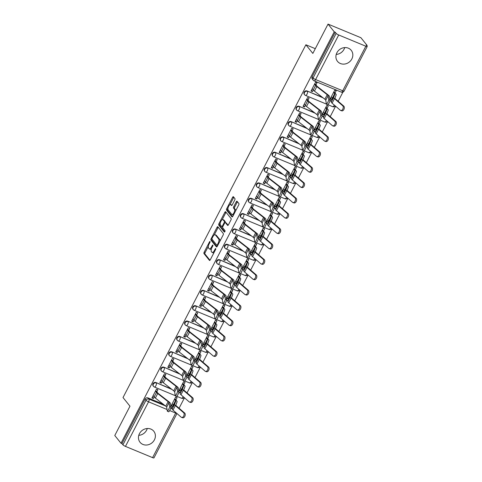 <?xml version="1.0" encoding="UTF-8"?>
<svg xmlns="http://www.w3.org/2000/svg" width="482" height="482" viewBox="0 0 482 482"><rect width="100%" height="100%" fill="white"/><g stroke="black" fill="none" stroke-linecap="round" stroke-linejoin="round"><path stroke-width="0.72" d="M210.032 241.542A0.777 0.307 -67.5 0 0 209.977 241.5A0.777 0.307 -67.5 0 0 209.465 241.952L204.145 252.213A1.109 0.44 -67.5 0 0 203.952 253.556L209.465 260.407A1.109 0.44 -67.5 0 0 209.537 260.467A1.109 0.44 -67.5 0 0 210.273 259.822L215.587 249.562A0.777 0.307 -67.5 0 0 215.725 248.622A0.777 0.307 -67.5 0 0 215.671 248.579A0.777 0.307 -67.5 0 0 215.159 249.031L214.472 250.357A3.549 1.404 -67.5 0 1 212.134 252.417A3.549 1.404 -67.5 0 1 211.893 252.231L211.429 251.658A3.549 1.404 -67.5 0 1 212.05 247.35L212.743 246.025A0.777 0.307 -67.5 0 0 212.875 245.079A0.777 0.307 -67.5 0 0 212.821 245.037A0.777 0.307 -67.5 0 0 212.315 245.489L211.622 246.814A3.549 1.404 -67.5 0 1 209.284 248.875A3.549 1.404 -67.5 0 1 209.043 248.688L208.585 248.116A3.549 1.404 -67.5 0 1 209.206 243.808L209.893 242.482A0.777 0.307 -67.5 0 0 210.032 241.542M336.894 52.755A8.809 7.911 141.2 0 0 337.508 61.377A8.809 7.911 141.2 0 0 351.848 58.949A8.809 7.911 141.2 0 0 351.233 50.327A8.809 7.911 141.2 0 0 336.894 52.755M344.708 47.598A8.809 7.911 -38.8 0 1 344.046 49.26A8.809 7.911 -38.8 0 1 336.231 54.418M139.449 433.667A8.809 7.911 141.2 0 0 140.057 442.289A8.809 7.911 141.2 0 0 154.397 439.867A8.809 7.911 141.2 0 0 153.788 431.245A8.809 7.911 141.2 0 0 139.449 433.667M147.263 428.51A8.809 7.911 -38.8 0 1 146.6 430.173A8.809 7.911 -38.8 0 1 138.786 435.33M234.758 199.994A1.109 0.44 -67.5 0 0 234.957 198.65L233.409 196.728A1.109 0.44 -67.5 0 0 233.33 196.668A1.109 0.44 -67.5 0 0 232.601 197.313L226.697 208.706A1.109 0.44 -67.5 0 0 226.498 210.056L232.011 216.906A1.109 0.44 -67.5 0 0 232.089 216.96A1.109 0.44 -67.5 0 0 232.818 216.322L238.729 204.922A1.109 0.44 -67.5 0 0 238.921 203.579L237.054 201.259A1.109 0.44 -67.5 0 0 236.975 201.199A1.109 0.44 -67.5 0 0 236.246 201.844L233.716 206.718A1.109 0.44 -67.5 0 0 233.523 208.067L234.451 209.218A2.964 1.175 -67.5 0 1 234.071 212.538A2.964 1.175 -67.5 0 1 231.975 214.538A2.964 1.175 -67.5 0 1 231.77 214.382L228.143 209.875A2.964 1.175 -67.5 0 1 228.522 206.549A2.964 1.175 -67.5 0 1 230.619 204.549A2.964 1.175 -67.5 0 1 230.824 204.705L231.426 205.459A1.109 0.44 -67.5 0 0 231.505 205.519A1.109 0.44 -67.5 0 0 232.234 204.874L234.758 199.994M120.994 443.223L114.782 435.511L129.977 406.193L123.018 397.548L305.883 44.772L312.842 53.418L328.037 24.1L334.249 31.818L120.994 443.223L121.952 443.621L122.916 444.826L146.016 400.259A2.259 2.03 -38.8 0 1 148.956 399.09L165.465 405.928M217.84 226.757A1.109 0.44 -67.5 0 0 217.768 226.703A1.109 0.44 -67.5 0 0 217.033 227.347L211.128 238.741A1.109 0.44 -67.5 0 0 210.935 240.084L216.448 246.935A1.109 0.44 -67.5 0 0 216.52 246.995A1.109 0.44 -67.5 0 0 217.255 246.35L223.16 234.957A1.109 0.44 -67.5 0 0 223.353 233.607L217.84 226.757M218.912 223.726L224.817 212.327A1.109 0.44 -67.5 0 1 225.546 211.688A1.109 0.44 -67.5 0 1 225.624 211.743L231.137 218.593A1.109 0.44 -67.5 0 1 230.944 219.943L228.414 224.817A1.109 0.44 -67.5 0 1 227.685 225.462A1.109 0.44 -67.5 0 1 227.606 225.401L225.371 222.624A1.109 0.44 -67.5 0 0 225.299 222.564A1.109 0.44 -67.5 0 0 224.564 223.208L222.889 226.444A1.109 0.44 -67.5 0 0 222.696 227.787L225.022 230.685A0.777 0.307 -67.5 0 1 224.925 231.553A0.777 0.307 -67.5 0 1 224.377 232.077A0.777 0.307 -67.5 0 1 224.323 232.035L218.72 225.07A1.109 0.44 -67.5 0 1 218.912 223.726L219.87 224.118L220.172 223.534M328.037 24.1L360.91 37.723L367.121 45.441L366.868 45.923M179.075 408.218L184.473 397.795M187.028 392.872L192.432 382.449M194.981 377.527L200.385 367.103M202.94 362.181L208.338 351.758M210.893 346.829L216.298 336.412M218.846 331.483L224.251 321.066M226.805 316.138L232.203 305.715M234.758 300.792L240.163 290.369M242.711 285.446L248.116 275.023M250.67 270.101L256.069 259.678M258.623 254.749L264.022 244.332M266.576 239.403L271.981 228.986M274.535 224.058L279.934 213.634M282.488 208.712L287.887 198.289M290.441 193.366L295.846 182.943M298.4 178.021L303.799 167.597M306.353 162.669L311.752 152.252M314.306 147.323L319.711 136.9M322.265 131.978L327.664 121.554M330.218 116.632L335.617 106.209M338.171 101.286L342.919 92.122M334.249 31.818L335.207 32.216L336.171 33.415A2.259 0.44 27.4 0 0 338.713 34.987L365.838 46.224A2.259 0.44 27.4 0 0 367.218 46.489A2.259 0.44 27.4 0 0 367.127 46.242L366.163 45.043L367.121 45.441M121.952 443.621L145.052 399.06A2.259 2.03 -38.8 0 1 147.986 397.885L163.265 404.217M170.971 407.411L172.526 408.055M176.966 413.526L153.963 457.9A2.259 0.44 -152.6 0 1 152.583 457.635L125.459 446.392A2.259 0.44 -152.6 0 1 122.916 444.826M175.906 399.952L177.105 397.644L175.665 397.048L171.074 405.898L172.514 406.495L171.453 405.175M156.837 391.812L157.933 389.697L156.499 389.101L151.908 397.957L153.348 398.554L152.282 397.234M164.796 376.466L165.892 374.351L164.452 373.755L159.861 382.612L161.301 383.208L160.241 381.889M183.859 384.606L185.058 382.298L183.618 381.702L179.033 390.553L180.467 391.149L179.406 389.83M172.749 361.12L173.845 359.006L172.405 358.409L167.82 367.266L169.254 367.856L168.194 366.537M191.818 369.26L193.011 366.953L191.577 366.356L186.986 375.207L188.426 375.803L187.359 374.484M180.702 345.775L181.798 343.66L180.364 343.064L175.773 351.914L177.213 352.511L176.147 351.191M199.771 353.915L200.97 351.601L199.53 351.004L194.939 359.861L196.379 360.458L195.318 359.138M188.661 330.429L189.757 328.314L188.317 327.718L183.726 336.569L185.166 337.165L184.106 335.846M207.724 338.569L208.923 336.255L207.483 335.659L202.898 344.516L204.332 345.112L203.271 343.793M196.614 315.077L197.71 312.963L196.27 312.372L191.685 321.223L193.119 321.819L192.059 320.5M215.683 323.223L216.876 320.91L215.442 320.313L210.851 329.17L212.291 329.766L211.224 328.441M204.567 299.732L205.663 297.617L204.229 297.02L199.638 305.877L201.078 306.474L200.012 305.154M223.636 307.871L224.835 305.564L223.395 304.967L218.804 313.818L220.244 314.415L219.183 313.095M212.526 284.386L213.622 282.271L212.182 281.675L207.591 290.532L209.031 291.128L207.971 289.809M231.589 292.526L232.788 290.218L231.348 289.622L226.763 298.472L228.197 299.069L227.136 297.749M220.479 269.04L221.575 266.926L220.135 266.329L215.55 275.186L216.984 275.776L215.924 274.457M239.548 277.18L240.741 274.867L239.307 274.276L234.716 283.127L236.156 283.723L235.089 282.404M228.432 253.695L229.528 251.58L228.094 250.983L223.503 259.834L224.943 260.431L223.877 259.111M247.501 261.834L248.7 259.521L247.26 258.924L242.669 267.781L244.109 268.378L243.048 267.058M236.391 238.343L237.487 236.234L236.047 235.638L231.456 244.488L232.896 245.085L231.836 243.765M255.454 246.489L256.653 244.175L255.213 243.579L250.628 252.435L252.062 253.032L251.002 251.712M244.344 222.997L245.44 220.883L244 220.292L239.415 229.143L240.849 229.739L239.789 228.42M263.413 231.137L264.606 228.83L263.172 228.233L258.581 237.09L260.021 237.68L258.954 236.361M252.297 207.652L253.393 205.537L251.959 204.94L247.368 213.797L248.808 214.394L247.742 213.074M271.366 215.791L272.565 213.484L271.125 212.887L266.534 221.738L267.974 222.335L266.914 221.015M260.256 192.306L261.352 190.191L259.912 189.595L255.321 198.451L256.761 199.048L255.701 197.728M279.319 200.446L280.518 198.138L279.078 197.542L274.493 206.392L275.927 206.989L274.867 205.669M268.209 176.96L269.305 174.846L267.865 174.249L263.28 183.106L264.714 183.696L263.654 182.377M287.278 185.1L288.471 182.786L287.037 182.196L282.446 191.047L283.886 191.643L282.82 190.324M276.162 161.615L277.258 159.5L275.825 158.903L271.233 167.754L272.673 168.351L271.607 167.031M295.231 169.754L296.43 167.441L294.99 166.844L290.399 175.701L291.839 176.298L290.779 174.978M284.121 146.263L285.217 144.154L283.778 143.558L279.186 152.408L280.626 153.005L279.566 151.685M303.184 154.409L304.383 152.095L302.943 151.499L298.358 160.355L299.792 160.952L298.732 159.632M292.074 130.917L293.17 128.802L291.731 128.206L287.145 137.063L288.579 137.659L287.519 136.34M311.143 139.057L312.336 136.749L310.902 136.153L306.311 145.01L307.751 145.6L306.685 144.281M300.027 115.572L301.123 113.457L299.69 112.86L295.098 121.717L296.538 122.314L295.472 120.994M319.096 123.711L320.295 121.404L318.855 120.807L314.264 129.658L315.704 130.254L314.644 128.935M307.986 100.226L309.083 98.111L307.643 97.515L303.051 106.371L304.491 106.968L303.431 105.642M327.049 108.366L328.248 106.058L326.808 105.462L322.223 114.312L323.657 114.909L322.597 113.589M315.939 84.88L317.036 82.765L315.596 82.169L311.011 91.02L312.444 91.616L311.384 90.297M335.008 93.02L336.201 90.706L334.767 90.11L330.176 98.967L331.616 99.563L330.55 98.244M305.389 95.309A2.259 2.03 -38.8 0 1 304.648 94.761L304.305 94.333A2.259 2.03 141.2 0 1 307.088 90.953L322.362 97.28M330.068 100.479L331.622 101.124M297.436 110.661A2.259 2.03 -38.8 0 1 296.695 110.107L296.352 109.679A2.259 2.03 141.2 0 1 299.129 106.299L314.409 112.631M322.115 115.825L323.669 116.469M289.483 126.007A2.259 2.03 -38.8 0 1 288.742 125.453L288.399 125.031A2.259 2.03 141.2 0 1 291.176 121.645L306.45 127.977M314.162 131.17L315.716 131.815M281.524 141.353A2.259 2.03 -38.8 0 1 280.783 140.804L280.44 140.376A2.259 2.03 141.2 0 1 283.223 136.99L298.497 143.323M306.203 146.516L307.757 147.161M273.571 156.698A2.259 2.03 -38.8 0 1 272.83 156.15L272.487 155.722A2.259 2.03 141.2 0 1 275.264 152.336L290.544 158.668M298.25 161.862L299.804 162.506M265.618 172.044A2.259 2.03 -38.8 0 1 264.877 171.496L264.534 171.068A2.259 2.03 141.2 0 1 267.311 167.682L282.585 174.014M290.297 177.207L291.851 177.852M257.659 187.396A2.259 2.03 -38.8 0 1 256.918 186.841L256.575 186.413A2.259 2.03 141.2 0 1 259.358 183.033L274.632 189.36M282.338 192.559L283.892 193.204M249.706 202.741A2.259 2.03 -38.8 0 1 248.965 202.187L248.622 201.759A2.259 2.03 141.2 0 1 251.399 198.379L266.679 204.711M274.385 207.905L275.939 208.549M241.753 218.087A2.259 2.03 -38.8 0 1 241.012 217.533L240.669 217.111A2.259 2.03 141.2 0 1 243.446 213.725L258.72 220.057M266.432 223.25L267.986 223.895M233.794 233.433A2.259 2.03 -38.8 0 1 233.053 232.884L232.71 232.457A2.259 2.03 141.2 0 1 235.493 229.071L250.767 235.403M258.473 238.596L260.027 239.241M225.841 248.778A2.259 2.03 -38.8 0 1 225.1 248.23L224.757 247.802A2.259 2.03 141.2 0 1 227.534 244.416L242.814 250.748M250.52 253.942L252.074 254.586M217.888 264.124A2.259 2.03 -38.8 0 1 217.147 263.576L216.804 263.148A2.259 2.03 141.2 0 1 219.581 259.762L234.855 266.094M242.567 269.287L244.121 269.932M209.929 279.476A2.259 2.03 -38.8 0 1 209.188 278.921L208.845 278.494A2.259 2.03 141.2 0 1 211.628 275.114L226.902 281.44M234.607 284.639L236.162 285.284M201.976 294.821A2.259 2.03 -38.8 0 1 201.235 294.267L200.892 293.839A2.259 2.03 141.2 0 1 203.669 290.459L218.948 296.792M226.654 299.985L228.209 300.629M194.023 310.167A2.259 2.03 -38.8 0 1 193.282 309.613L192.939 309.191A2.259 2.03 141.2 0 1 195.716 305.805L210.995 312.137M218.701 315.33L220.256 315.975M186.064 325.513A2.259 2.03 -38.8 0 1 185.323 324.964L184.98 324.537A2.259 2.03 141.2 0 1 187.763 321.151L203.036 327.483M210.742 330.676L212.297 331.321M178.111 340.858A2.259 2.03 -38.8 0 1 177.37 340.31L177.027 339.882A2.259 2.03 141.2 0 1 179.81 336.496L195.083 342.829M202.789 346.022L204.344 346.666M170.158 356.204A2.259 2.03 -38.8 0 1 169.417 355.656L169.074 355.228A2.259 2.03 141.2 0 1 171.851 351.848L187.13 358.174M194.836 361.367L196.391 362.012M162.199 371.556A2.259 2.03 -38.8 0 1 161.458 371.001L161.115 370.574A2.259 2.03 141.2 0 1 163.898 367.194L179.171 373.526M186.877 376.719L188.432 377.364M154.246 386.901A2.259 2.03 -38.8 0 1 153.505 386.347L153.162 385.925A2.259 2.03 141.2 0 1 155.945 382.539L171.218 388.872M178.924 392.065L180.479 392.709M305.883 44.772L315.3 48.676M331.616 99.563L332.333 98.171M172.514 406.495L173.237 405.109M180.467 391.149L181.19 389.763M188.426 375.803L189.143 374.412M196.379 360.458L197.102 359.066M204.332 345.112L205.055 343.72M212.291 329.766L213.008 328.375M220.244 314.415L220.967 313.029M228.197 299.069L228.92 297.677M236.156 283.723L236.873 282.332M244.109 268.378L244.832 266.986M252.062 253.032L252.785 251.64M260.021 237.68L260.738 236.294M267.974 222.335L268.697 220.949M275.927 206.989L276.65 205.597M283.886 191.643L284.603 190.251M291.839 176.298L292.562 174.906M299.792 160.952L300.515 159.56M307.751 145.6L308.468 144.214M315.704 130.254L316.427 128.869M323.657 114.909L324.38 113.517M153.348 398.554L154.168 396.963M335.207 32.216L312.107 76.777A2.259 2.03 141.2 0 0 312.264 78.988L313.228 80.193A2.259 2.03 -38.8 0 1 313.071 77.982L336.171 33.415M161.301 383.208L162.127 381.617M169.254 367.856L170.08 366.272M177.213 352.511L178.033 350.926M185.166 337.165L185.992 335.58M193.119 321.819L193.945 320.235M201.078 306.474L201.898 304.883M209.031 291.128L209.851 289.537M216.984 275.776L217.81 274.192M224.943 260.431L225.763 258.846M232.896 245.085L233.716 243.5M240.849 229.739L241.675 228.155M248.808 214.394L249.628 212.803M256.761 199.048L257.581 197.457M264.714 183.696L265.54 182.112M272.673 168.351L273.493 166.766M280.626 153.005L281.446 151.42M288.579 137.659L289.405 136.069M296.538 122.314L297.358 120.723M304.491 106.968L305.311 105.377M312.444 91.616L313.27 90.032M209.284 248.875L210.242 249.272A3.549 1.404 -67.5 0 0 211.459 248.79M212.134 252.417L213.092 252.815A3.549 1.404 -67.5 0 0 214.032 252.568M208.363 246.32L205.103 252.604A1.109 0.44 -67.5 0 0 204.91 253.954L209.977 260.256M212.038 239.235A1.109 0.44 -67.5 0 0 211.893 240.482L216.96 246.784M218.286 227.311A1.109 0.44 -67.5 0 0 217.991 227.739L214.231 234.999M212.11 238.21A0.777 0.307 -67.5 0 0 211.972 239.15L216.81 245.163A0.777 0.307 -67.5 0 0 216.864 245.205A0.777 0.307 -67.5 0 0 217.376 244.754L218.099 243.356A3.549 1.404 -67.5 0 0 218.726 239.048L215.418 234.939A3.549 1.404 -67.5 0 0 215.171 234.752A3.549 1.404 -67.5 0 0 212.833 236.813L212.11 238.21M219.9 241.247A3.549 1.404 -67.5 0 0 219.684 239.446L218.726 239.048M215.171 234.752L216.129 235.15A3.549 1.404 -67.5 0 1 216.376 235.337L219.684 239.446M222.142 219.738L225.775 212.725L224.817 212.327M226.07 212.297A1.109 0.44 -67.5 0 0 225.775 212.725M228.125 225.251L226.329 223.021A1.109 0.44 -67.5 0 0 226.257 222.961A1.109 0.44 -67.5 0 0 226.16 222.949M224.781 231.806L219.678 225.468L218.72 225.07M223.052 219.744A2.964 1.175 -67.5 0 0 222.847 219.587A2.964 1.175 -67.5 0 0 220.756 221.587A2.964 1.175 -67.5 0 0 220.376 224.907L221.654 226.498A1.109 0.44 -67.5 0 0 221.732 226.552A1.109 0.44 -67.5 0 0 222.461 225.913L224.136 222.678A1.109 0.44 -67.5 0 0 224.329 221.328L223.052 219.744L224.01 220.135A2.964 1.175 -67.5 0 0 223.811 219.979L222.847 219.587M222.612 226.895A1.109 0.44 -67.5 0 0 222.69 226.95L221.732 226.552M226.257 222.961L225.299 222.564A1.109 0.44 -67.5 0 0 225.293 221.726L224.329 221.328M224.01 220.135L225.293 221.726M219.87 224.118A1.109 0.44 -67.5 0 0 219.678 225.468M230.619 204.549L231.577 204.946A2.964 1.175 -67.5 0 1 231.782 205.103L231.938 205.308M231.975 214.538L232.933 214.936A2.964 1.175 -67.5 0 0 233.601 214.809M235.62 210.923A2.964 1.175 -67.5 0 0 235.409 209.616L234.451 209.218M237.493 201.807A1.109 0.44 -67.5 0 0 237.204 202.241L234.674 207.115A1.109 0.44 -67.5 0 0 234.481 208.465L235.409 209.616M227.938 208.561L227.655 209.104A1.109 0.44 -67.5 0 0 227.462 210.453L232.529 216.749M233.848 197.277A1.109 0.44 -67.5 0 0 233.559 197.71L229.95 204.675M184.678 413.05A2.597 1.615 108.4 0 1 184.925 416.123A2.597 1.615 108.4 0 1 182.684 417.78L181.594 417.418A2.597 1.615 -71.6 0 0 183.829 415.761A2.597 1.615 -71.6 0 0 183.588 412.688L184.678 413.05L176.448 405.958A4.181 0.813 27.4 0 1 175.84 405.085L177.093 401.813A7.116 1.38 -152.6 0 0 176.804 401.066L174.846 398.632M172.17 403.789L173.213 405.079A5.645 1.097 -152.6 0 1 173.442 405.669L172.188 408.935A5.645 1.097 27.4 0 0 173.008 410.122L181.244 417.213A2.597 1.615 -71.6 0 0 181.594 417.418M174.52 399.259L175.556 400.554A5.645 1.097 -152.6 0 1 175.785 401.144L174.532 404.41A5.645 1.097 27.4 0 0 175.358 405.591L183.588 412.688M153.107 395.644L154.144 396.933A7.116 1.38 27.4 0 0 155.361 398.066L165.766 406.169A4.181 0.813 -152.6 0 1 166.664 407.157L167.32 411.116A2.597 0.368 -64.2 0 0 167.362 411.188A2.597 0.368 -64.2 0 0 168.712 409.242A2.597 0.368 -64.2 0 0 169.664 406.591L170.977 407.224A2.597 0.368 115.8 0 1 170.019 409.875A2.597 0.368 115.8 0 1 168.67 411.821L167.362 411.188M155.776 390.492L157.735 392.926A5.645 1.097 27.4 0 0 158.698 393.824L169.11 401.928A5.645 1.097 -152.6 0 1 170.315 403.265L170.977 407.224M155.451 391.119L156.487 392.408A7.116 1.38 27.4 0 0 157.704 393.535L168.116 401.645A4.181 0.813 -152.6 0 1 169.007 402.633L169.664 406.591M192.631 397.704A2.597 1.615 108.4 0 1 192.878 400.777A2.597 1.615 108.4 0 1 190.643 402.434L189.553 402.066A2.597 1.615 -71.6 0 0 191.788 400.415A2.597 1.615 -71.6 0 0 191.541 397.343L192.631 397.704L184.401 390.613A4.181 0.813 27.4 0 1 183.793 389.733L185.052 386.468A7.116 1.38 -152.6 0 0 184.757 385.721L182.798 383.286M180.129 388.438L181.166 389.733A5.645 1.097 -152.6 0 1 181.395 390.324L180.141 393.589A5.645 1.097 27.4 0 0 180.967 394.77L189.197 401.868A2.597 1.615 -71.6 0 0 189.553 402.066M182.473 383.913L183.509 385.202A5.645 1.097 -152.6 0 1 183.744 385.799L182.485 389.064A5.645 1.097 27.4 0 0 183.311 390.245L191.541 397.343M200.59 382.359A2.597 1.615 108.4 0 1 200.831 385.431A2.597 1.615 108.4 0 1 198.596 387.082L197.506 386.721A2.597 1.615 -71.6 0 0 199.741 385.07A2.597 1.615 -71.6 0 0 199.494 381.991L200.59 382.359L192.354 375.261A4.181 0.813 27.4 0 1 191.746 374.387L193.005 371.122A7.116 1.38 -152.6 0 0 192.71 370.375L190.752 367.941M188.082 373.092L189.119 374.381A5.645 1.097 -152.6 0 1 189.354 374.972L188.094 378.243A5.645 1.097 27.4 0 0 188.92 379.424L197.15 386.522A2.597 1.615 -71.6 0 0 197.506 386.721M190.426 368.567L191.468 369.857A5.645 1.097 -152.6 0 1 191.697 370.447L190.444 373.719A5.645 1.097 27.4 0 0 191.264 374.9L199.494 381.991M161.06 380.298L162.097 381.587A7.116 1.38 27.4 0 0 163.314 382.714L173.725 390.824A4.181 0.813 -152.6 0 1 174.617 391.812L175.273 395.77A2.597 0.368 -64.2 0 0 175.321 395.843A2.597 0.368 -64.2 0 0 176.665 393.896A2.597 0.368 -64.2 0 0 177.623 391.239L178.93 391.872A2.597 0.368 115.8 0 1 177.972 394.529A2.597 0.368 115.8 0 1 176.629 396.475L175.321 395.843M163.735 375.147L165.694 377.581A5.645 1.097 27.4 0 0 166.658 378.472L177.063 386.582A5.645 1.097 -152.6 0 1 178.274 387.92L178.93 391.872M163.41 375.773L164.446 377.063A7.116 1.38 27.4 0 0 165.657 378.189L176.069 386.293A4.181 0.813 -152.6 0 1 176.96 387.287L177.623 391.239M169.019 364.952L170.056 366.242A7.116 1.38 27.4 0 0 171.267 367.368L181.678 375.472A4.181 0.813 -152.6 0 1 182.57 376.466L183.232 380.418A2.597 0.368 -64.2 0 0 183.274 380.497A2.597 0.368 -64.2 0 0 184.624 378.545A2.597 0.368 -64.2 0 0 185.576 375.894L186.883 376.526A2.597 0.368 115.8 0 1 185.932 379.177A2.597 0.368 115.8 0 1 184.582 381.129L183.274 380.497M171.688 359.801L173.647 362.235A5.645 1.097 27.4 0 0 174.611 363.127L185.022 371.23A5.645 1.097 -152.6 0 1 186.227 372.574L186.883 376.526M171.363 360.428L172.399 361.717A7.116 1.38 27.4 0 0 173.616 362.844L184.022 370.947A4.181 0.813 -152.6 0 1 184.919 371.941L185.576 375.894M208.543 367.007A2.597 1.615 108.4 0 1 208.79 370.086A2.597 1.615 108.4 0 1 206.549 371.736L205.459 371.375A2.597 1.615 -71.6 0 0 207.694 369.724A2.597 1.615 -71.6 0 0 207.453 366.645L208.543 367.007L200.313 359.915A4.181 0.813 27.4 0 1 199.705 359.042L200.958 355.77A7.116 1.38 -152.6 0 0 200.669 355.029L198.711 352.595M196.035 357.746L197.078 359.036A5.645 1.097 -152.6 0 1 197.307 359.626L196.053 362.898A5.645 1.097 27.4 0 0 196.873 364.079L205.103 371.17A2.597 1.615 -71.6 0 0 205.459 371.375M198.385 353.222L199.421 354.511A5.645 1.097 -152.6 0 1 199.65 355.101L198.397 358.373A5.645 1.097 27.4 0 0 199.223 359.554L207.453 366.645M216.496 351.661A2.597 1.615 108.4 0 1 216.743 354.74A2.597 1.615 108.4 0 1 214.508 356.391L213.418 356.029A2.597 1.615 -71.6 0 0 215.653 354.372A2.597 1.615 -71.6 0 0 215.406 351.3L216.496 351.661L208.266 344.57A4.181 0.813 27.4 0 1 207.658 343.696L208.917 340.425A7.116 1.38 -152.6 0 0 208.622 339.683L206.664 337.249M203.994 342.401L205.031 343.69A5.645 1.097 -152.6 0 1 205.26 344.281L204.007 347.552A5.645 1.097 27.4 0 0 204.832 348.733L213.062 355.824A2.597 1.615 -71.6 0 0 213.418 356.029M206.338 337.876L207.374 339.165A5.645 1.097 -152.6 0 1 207.609 339.756L206.35 343.027A5.645 1.097 27.4 0 0 207.176 344.208L215.406 351.3M224.455 336.316A2.597 1.615 108.4 0 1 224.696 339.394A2.597 1.615 108.4 0 1 222.461 341.045L221.371 340.684A2.597 1.615 -71.6 0 0 223.606 339.027A2.597 1.615 -71.6 0 0 223.359 335.954L224.455 336.316L216.219 329.224A4.181 0.813 27.4 0 1 215.611 328.35L216.87 325.079A7.116 1.38 -152.6 0 0 216.575 324.332L214.617 321.898M211.947 327.055L212.984 328.344A5.645 1.097 -152.6 0 1 213.219 328.935L211.96 332.206A5.645 1.097 27.4 0 0 212.785 333.387L221.015 340.479A2.597 1.615 -71.6 0 0 221.371 340.684M214.291 322.53L215.333 323.82A5.645 1.097 -152.6 0 1 215.562 324.41L214.309 327.676A5.645 1.097 27.4 0 0 215.129 328.863L223.359 335.954M176.972 349.607L178.009 350.896A7.116 1.38 27.4 0 0 179.226 352.023L189.631 360.126A4.181 0.813 -152.6 0 1 190.529 361.12L191.185 365.073A2.597 0.368 -64.2 0 0 191.227 365.151A2.597 0.368 -64.2 0 0 192.577 363.199A2.597 0.368 -64.2 0 0 193.529 360.548L194.842 361.181A2.597 0.368 115.8 0 1 193.885 363.832A2.597 0.368 115.8 0 1 192.535 365.784L191.227 365.151M179.641 344.455L181.6 346.889A5.645 1.097 27.4 0 0 182.564 347.781L192.975 355.885A5.645 1.097 -152.6 0 1 194.18 357.228L194.842 361.181M179.316 345.082L180.352 346.371A7.116 1.38 27.4 0 0 181.569 347.498L191.981 355.602A4.181 0.813 -152.6 0 1 192.872 356.596L193.529 360.548M184.925 334.261L185.962 335.55A7.116 1.38 27.4 0 0 187.179 336.677L197.59 344.781A4.181 0.813 -152.6 0 1 198.482 345.775L199.138 349.727A2.597 0.368 -64.2 0 0 199.187 349.805A2.597 0.368 -64.2 0 0 200.53 347.853A2.597 0.368 -64.2 0 0 201.488 345.202L202.795 345.835A2.597 0.368 115.8 0 1 201.838 348.486A2.597 0.368 115.8 0 1 200.494 350.438L199.187 349.805M187.6 329.104L189.559 331.538A5.645 1.097 27.4 0 0 190.523 332.435L200.928 340.539A5.645 1.097 -152.6 0 1 202.139 341.877L202.795 345.835M187.275 329.736L188.311 331.026A7.116 1.38 27.4 0 0 189.522 332.152L199.934 340.256A4.181 0.813 -152.6 0 1 200.825 341.25L201.488 345.202M192.884 318.915L193.921 320.205A7.116 1.38 27.4 0 0 195.132 321.331L205.543 329.435A4.181 0.813 -152.6 0 1 206.435 330.423L207.097 334.381A2.597 0.368 -64.2 0 0 207.14 334.46A2.597 0.368 -64.2 0 0 208.489 332.508A2.597 0.368 -64.2 0 0 209.441 329.857L210.748 330.489A2.597 0.368 115.8 0 1 209.797 333.14A2.597 0.368 115.8 0 1 208.447 335.092L207.14 334.46M195.553 313.758L197.512 316.192A5.645 1.097 27.4 0 0 198.476 317.09L208.887 325.193A5.645 1.097 -152.6 0 1 210.092 326.531L210.748 330.489M195.228 314.385L196.264 315.68A7.116 1.38 27.4 0 0 197.481 316.807L207.887 324.91A4.181 0.813 -152.6 0 1 208.784 325.898L209.441 329.857M232.408 320.97A2.597 1.615 108.4 0 1 232.655 324.043A2.597 1.615 108.4 0 1 230.414 325.699L229.324 325.332A2.597 1.615 -71.6 0 0 231.559 323.681A2.597 1.615 -71.6 0 0 231.318 320.608L232.408 320.97L224.178 313.878A4.181 0.813 27.4 0 1 223.57 313.005L224.823 309.733A7.116 1.38 -152.6 0 0 224.534 308.986L222.576 306.552M219.9 311.709L220.943 312.999A5.645 1.097 -152.6 0 1 221.172 313.589L219.919 316.855A5.645 1.097 27.4 0 0 220.738 318.036L228.968 325.133A2.597 1.615 -71.6 0 0 229.324 325.332M222.25 307.179L223.287 308.474A5.645 1.097 -152.6 0 1 223.515 309.064L222.262 312.33A5.645 1.097 27.4 0 0 223.082 313.511L231.318 320.608M200.837 303.564L201.874 304.853A7.116 1.38 27.4 0 0 203.091 305.986L213.496 314.089A4.181 0.813 -152.6 0 1 214.394 315.077L215.05 319.036A2.597 0.368 -64.2 0 0 215.093 319.108A2.597 0.368 -64.2 0 0 216.442 317.162A2.597 0.368 -64.2 0 0 217.394 314.511L218.708 315.144A2.597 0.368 115.8 0 1 217.75 317.795A2.597 0.368 115.8 0 1 216.4 319.741L215.093 319.108M203.506 298.412L205.465 300.846A5.645 1.097 27.4 0 0 206.429 301.744L216.84 309.848A5.645 1.097 -152.6 0 1 218.045 311.185L218.708 315.144M203.181 299.039L204.217 300.328A7.116 1.38 27.4 0 0 205.434 301.455L215.846 309.565A4.181 0.813 -152.6 0 1 216.737 310.553L217.394 314.511M240.361 305.624A2.597 1.615 108.4 0 1 240.608 308.697A2.597 1.615 108.4 0 1 238.373 310.354L237.283 309.986A2.597 1.615 -71.6 0 0 239.518 308.335A2.597 1.615 -71.6 0 0 239.271 305.263L240.361 305.624L232.131 298.527A4.181 0.813 27.4 0 1 231.523 297.653L232.782 294.388A7.116 1.38 -152.6 0 0 232.487 293.64L230.529 291.206M227.859 296.358L228.896 297.647A5.645 1.097 -152.6 0 1 229.125 298.244L227.872 301.509A5.645 1.097 27.4 0 0 228.691 302.69L236.927 309.787A2.597 1.615 -71.6 0 0 237.283 309.986M230.203 291.833L231.24 293.122A5.645 1.097 -152.6 0 1 231.474 293.719L230.215 296.984A5.645 1.097 27.4 0 0 231.041 298.165L239.271 305.263M208.79 288.218L209.827 289.507A7.116 1.38 27.4 0 0 211.044 290.634L221.455 298.738A4.181 0.813 -152.6 0 1 222.347 299.732L223.003 303.684A2.597 0.368 -64.2 0 0 223.052 303.762A2.597 0.368 -64.2 0 0 224.395 301.816A2.597 0.368 -64.2 0 0 225.353 299.159L226.661 299.792A2.597 0.368 115.8 0 1 225.703 302.449A2.597 0.368 115.8 0 1 224.359 304.395L223.052 303.762M211.459 283.067L213.424 285.501A5.645 1.097 27.4 0 0 214.388 286.392L224.793 294.496A5.645 1.097 -152.6 0 1 226.004 295.84L226.661 299.792M211.14 283.693L212.176 284.983A7.116 1.38 27.4 0 0 213.387 286.109L223.799 294.213A4.181 0.813 -152.6 0 1 224.69 295.207L225.353 299.159M248.32 290.278A2.597 1.615 108.4 0 1 248.561 293.351A2.597 1.615 108.4 0 1 246.326 295.002L245.236 294.641A2.597 1.615 -71.6 0 0 247.471 292.99A2.597 1.615 -71.6 0 0 247.224 289.911L248.32 290.278L240.084 283.181A4.181 0.813 27.4 0 1 239.476 282.307L240.735 279.042A7.116 1.38 -152.6 0 0 240.44 278.295L238.482 275.861M235.812 281.012L236.849 282.301A5.645 1.097 -152.6 0 1 237.084 282.892L235.825 286.163A5.645 1.097 27.4 0 0 236.65 287.344L244.88 294.436A2.597 1.615 -71.6 0 0 245.236 294.641M238.156 276.487L239.199 277.777A5.645 1.097 -152.6 0 1 239.427 278.367L238.174 281.639A5.645 1.097 27.4 0 0 238.994 282.82L247.224 289.911M216.749 272.872L217.786 274.162A7.116 1.38 27.4 0 0 218.997 275.288L229.408 283.392A4.181 0.813 -152.6 0 1 230.3 284.386L230.962 288.338A2.597 0.368 -64.2 0 0 231.005 288.417A2.597 0.368 -64.2 0 0 232.354 286.465A2.597 0.368 -64.2 0 0 233.306 283.814L234.613 284.446A2.597 0.368 115.8 0 1 233.662 287.097A2.597 0.368 115.8 0 1 232.312 289.049L231.005 288.417M219.418 267.721L221.377 270.155A5.645 1.097 27.4 0 0 222.341 271.047L232.752 279.15A5.645 1.097 -152.6 0 1 233.957 280.494L234.613 284.446M219.093 268.347L220.129 269.637A7.116 1.38 27.4 0 0 221.346 270.764L231.752 278.867A4.181 0.813 -152.6 0 1 232.649 279.861L233.306 283.814M256.273 274.927A2.597 1.615 108.4 0 1 256.52 278.006A2.597 1.615 108.4 0 1 254.279 279.656L253.189 279.295A2.597 1.615 -71.6 0 0 255.424 277.644A2.597 1.615 -71.6 0 0 255.183 274.565L256.273 274.927L248.043 267.835A4.181 0.813 27.4 0 1 247.435 266.962L248.688 263.69A7.116 1.38 -152.6 0 0 248.399 262.949L246.441 260.515M243.765 265.666L244.808 266.956A5.645 1.097 -152.6 0 1 245.037 267.546L243.784 270.818A5.645 1.097 27.4 0 0 244.603 271.999L252.833 279.09A2.597 1.615 -71.6 0 0 253.189 279.295M246.115 261.142L247.152 262.431A5.645 1.097 -152.6 0 1 247.38 263.021L246.127 266.293A5.645 1.097 27.4 0 0 246.947 267.474L255.183 274.565M224.702 257.527L225.739 258.816A7.116 1.38 27.4 0 0 226.956 259.943L237.361 268.046A4.181 0.813 -152.6 0 1 238.259 269.04L238.915 272.993A2.597 0.368 -64.2 0 0 238.958 273.071A2.597 0.368 -64.2 0 0 240.307 271.119A2.597 0.368 -64.2 0 0 241.259 268.468L242.573 269.101A2.597 0.368 115.8 0 1 241.615 271.752A2.597 0.368 115.8 0 1 240.265 273.704L238.958 273.071M227.371 252.375L229.33 254.809A5.645 1.097 27.4 0 0 230.294 255.701L240.705 263.805A5.645 1.097 -152.6 0 1 241.91 265.148L242.573 269.101M227.046 253.002L228.082 254.291A7.116 1.38 27.4 0 0 229.299 255.418L239.711 263.521A4.181 0.813 -152.6 0 1 240.602 264.516L241.259 268.468M264.226 259.581A2.597 1.615 108.4 0 1 264.473 262.66A2.597 1.615 108.4 0 1 262.238 264.311L261.148 263.949A2.597 1.615 -71.6 0 0 263.383 262.292A2.597 1.615 -71.6 0 0 263.136 259.22L264.226 259.581L255.996 252.49A4.181 0.813 27.4 0 1 255.388 251.616L256.647 248.344A7.116 1.38 -152.6 0 0 256.352 247.603L254.394 245.169M251.725 250.321L252.761 251.61A5.645 1.097 -152.6 0 1 252.99 252.2L251.737 255.472A5.645 1.097 27.4 0 0 252.556 256.653L260.792 263.744A2.597 1.615 -71.6 0 0 261.148 263.949M254.068 245.796L255.105 247.085A5.645 1.097 -152.6 0 1 255.34 247.676L254.08 250.947A5.645 1.097 27.4 0 0 254.906 252.128L263.136 259.22M232.655 242.181L233.692 243.47A7.116 1.38 27.4 0 0 234.909 244.597L245.32 252.701A4.181 0.813 -152.6 0 1 246.212 253.695L246.868 257.647A2.597 0.368 -64.2 0 0 246.917 257.725A2.597 0.368 -64.2 0 0 248.26 255.773A2.597 0.368 -64.2 0 0 249.218 253.122L250.526 253.755A2.597 0.368 115.8 0 1 249.568 256.406A2.597 0.368 115.8 0 1 248.224 258.358L246.917 257.725M235.324 237.024L237.289 239.458A5.645 1.097 27.4 0 0 238.253 240.355L248.658 248.459A5.645 1.097 -152.6 0 1 249.869 249.797L250.526 253.755M234.999 237.656L236.041 238.945A7.116 1.38 27.4 0 0 237.252 240.072L247.664 248.176A4.181 0.813 -152.6 0 1 248.555 249.17L249.218 253.122M272.185 244.235A2.597 1.615 108.4 0 1 272.426 247.308A2.597 1.615 108.4 0 1 270.191 248.965L269.101 248.604A2.597 1.615 -71.6 0 0 271.336 246.947A2.597 1.615 -71.6 0 0 271.089 243.874L272.185 244.235L263.949 237.144A4.181 0.813 27.4 0 1 263.341 236.27L264.6 232.999A7.116 1.38 -152.6 0 0 264.305 232.252L262.347 229.818M259.678 234.975L260.714 236.264A5.645 1.097 -152.6 0 1 260.949 236.855L259.69 240.126A5.645 1.097 27.4 0 0 260.515 241.307L268.745 248.399A2.597 1.615 -71.6 0 0 269.101 248.604M262.021 230.45L263.064 231.74A5.645 1.097 -152.6 0 1 263.293 232.33L262.039 235.596A5.645 1.097 27.4 0 0 262.859 236.783L271.089 243.874M240.608 226.829L241.651 228.125A7.116 1.38 27.4 0 0 242.862 229.251L253.273 237.355A4.181 0.813 -152.6 0 1 254.165 238.343L254.827 242.301A2.597 0.368 -64.2 0 0 254.87 242.38A2.597 0.368 -64.2 0 0 256.213 240.428A2.597 0.368 -64.2 0 0 257.171 237.777L258.479 238.409A2.597 0.368 115.8 0 1 257.527 241.06A2.597 0.368 115.8 0 1 256.177 243.006L254.87 242.38M243.283 221.678L245.242 224.112A5.645 1.097 27.4 0 0 246.206 225.01L256.617 233.113A5.645 1.097 -152.6 0 1 257.822 234.451L258.479 238.409M242.958 222.304L243.994 223.594A7.116 1.38 27.4 0 0 245.211 224.726L255.617 232.83A4.181 0.813 -152.6 0 1 256.514 233.818L257.171 237.777M280.138 228.89A2.597 1.615 108.4 0 1 280.385 231.963A2.597 1.615 108.4 0 1 278.144 233.619L277.054 233.252A2.597 1.615 -71.6 0 0 279.289 231.601A2.597 1.615 -71.6 0 0 279.048 228.528L280.138 228.89L271.908 221.798A4.181 0.813 27.4 0 1 271.3 220.919L272.553 217.653A7.116 1.38 -152.6 0 0 272.264 216.906L270.306 214.472M267.63 219.623L268.673 220.919A5.645 1.097 -152.6 0 1 268.902 221.509L267.649 224.775A5.645 1.097 27.4 0 0 268.468 225.956L276.698 233.053A2.597 1.615 -71.6 0 0 277.054 233.252M269.98 215.099L271.017 216.394A5.645 1.097 -152.6 0 1 271.245 216.984L269.992 220.25A5.645 1.097 27.4 0 0 270.812 221.431L279.048 228.528M248.567 211.484L249.604 212.773A7.116 1.38 27.4 0 0 250.821 213.9L261.226 222.009A4.181 0.813 -152.6 0 1 262.124 222.997L262.78 226.956A2.597 0.368 -64.2 0 0 262.823 227.028A2.597 0.368 -64.2 0 0 264.172 225.082A2.597 0.368 -64.2 0 0 265.124 222.431L266.438 223.058A2.597 0.368 115.8 0 1 265.48 225.715A2.597 0.368 115.8 0 1 264.13 227.661L262.823 227.028M251.236 206.332L253.195 208.766A5.645 1.097 27.4 0 0 254.159 209.664L264.57 217.768A5.645 1.097 -152.6 0 1 265.775 219.105L266.438 223.058M250.911 206.959L251.947 208.248A7.116 1.38 27.4 0 0 253.164 209.375L263.576 217.484A4.181 0.813 -152.6 0 1 264.467 218.473L265.124 222.431M288.091 213.544A2.597 1.615 108.4 0 1 288.338 216.617A2.597 1.615 108.4 0 1 286.103 218.268L285.007 217.906A2.597 1.615 -71.6 0 0 287.248 216.255A2.597 1.615 -71.6 0 0 287.001 213.177L288.091 213.544L279.861 206.447A4.181 0.813 27.4 0 1 279.253 205.573L280.512 202.307A7.116 1.38 -152.6 0 0 280.217 201.56L278.259 199.126M275.59 204.278L276.626 205.567A5.645 1.097 -152.6 0 1 276.855 206.163L275.602 209.429A5.645 1.097 27.4 0 0 276.421 210.61L284.657 217.707A2.597 1.615 -71.6 0 0 285.007 217.906M277.933 199.753L278.97 201.042A5.645 1.097 -152.6 0 1 279.205 201.633L277.945 204.904A5.645 1.097 27.4 0 0 278.771 206.085L287.001 213.177M256.52 196.138L257.557 197.427A7.116 1.38 27.4 0 0 258.774 198.554L269.185 206.657A4.181 0.813 -152.6 0 1 270.077 207.652L270.733 211.604A2.597 0.368 -64.2 0 0 270.776 211.682A2.597 0.368 -64.2 0 0 272.125 209.736A2.597 0.368 -64.2 0 0 273.083 207.079L274.391 207.712A2.597 0.368 115.8 0 1 273.433 210.363A2.597 0.368 115.8 0 1 272.089 212.315L270.776 211.682M259.189 190.986L261.154 193.421A5.645 1.097 27.4 0 0 262.118 194.312L272.523 202.416A5.645 1.097 -152.6 0 1 273.734 203.759L274.391 207.712M258.864 191.613L259.906 192.902A7.116 1.38 27.4 0 0 261.117 194.029L271.529 202.133A4.181 0.813 -152.6 0 1 272.42 203.127L273.083 207.079M296.05 198.198A2.597 1.615 108.4 0 1 296.291 201.271A2.597 1.615 108.4 0 1 294.056 202.922L292.966 202.561A2.597 1.615 -71.6 0 0 295.201 200.91A2.597 1.615 -71.6 0 0 294.954 197.831L296.05 198.198L287.814 191.101A4.181 0.813 27.4 0 1 287.206 190.227L288.465 186.962A7.116 1.38 -152.6 0 0 288.17 186.215L286.212 183.781M283.543 188.932L284.579 190.221A5.645 1.097 -152.6 0 1 284.814 190.812L283.555 194.083A5.645 1.097 27.4 0 0 284.38 195.264L292.61 202.356A2.597 1.615 -71.6 0 0 292.966 202.561M285.886 184.407L286.929 185.697A5.645 1.097 -152.6 0 1 287.158 186.287L285.904 189.559A5.645 1.097 27.4 0 0 286.724 190.739L294.954 197.831M264.473 180.792L265.516 182.082A7.116 1.38 27.4 0 0 266.727 183.208L277.138 191.312A4.181 0.813 -152.6 0 1 278.03 192.306L278.692 196.258A2.597 0.368 -64.2 0 0 278.735 196.337A2.597 0.368 -64.2 0 0 280.078 194.385A2.597 0.368 -64.2 0 0 281.036 191.734L282.344 192.366A2.597 0.368 115.8 0 1 281.392 195.017A2.597 0.368 115.8 0 1 280.042 196.969L278.735 196.337M267.149 175.641L269.107 178.075A5.645 1.097 27.4 0 0 270.071 178.967L280.482 187.07A5.645 1.097 -152.6 0 1 281.687 188.414L282.344 192.366M266.823 176.267L267.859 177.557A7.116 1.38 27.4 0 0 269.077 178.683L279.482 186.787A4.181 0.813 -152.6 0 1 280.379 187.781L281.036 191.734M304.003 182.847A2.597 1.615 108.4 0 1 304.25 185.925A2.597 1.615 108.4 0 1 302.009 187.576L300.919 187.215A2.597 1.615 -71.6 0 0 303.154 185.564A2.597 1.615 -71.6 0 0 302.913 182.485L304.003 182.847L295.773 175.755A4.181 0.813 27.4 0 1 295.165 174.882L296.418 171.61A7.116 1.38 -152.6 0 0 296.129 170.869L294.171 168.435M291.496 173.586L292.538 174.876A5.645 1.097 -152.6 0 1 292.767 175.466L291.514 178.738A5.645 1.097 27.4 0 0 292.333 179.919L300.563 187.01A2.597 1.615 -71.6 0 0 300.919 187.215M293.845 169.062L294.882 170.351A5.645 1.097 -152.6 0 1 295.111 170.941L293.857 174.213A5.645 1.097 27.4 0 0 294.677 175.394L302.913 182.485M272.432 165.447L273.469 166.736A7.116 1.38 27.4 0 0 274.686 167.863L285.091 175.966A4.181 0.813 -152.6 0 1 285.989 176.96L286.645 180.913A2.597 0.368 -64.2 0 0 286.688 180.991A2.597 0.368 -64.2 0 0 288.037 179.039A2.597 0.368 -64.2 0 0 288.989 176.388L290.303 177.021A2.597 0.368 115.8 0 1 289.345 179.672A2.597 0.368 115.8 0 1 287.995 181.624L286.688 180.991M275.102 160.295L277.06 162.723A5.645 1.097 27.4 0 0 278.024 163.621L288.435 171.725A5.645 1.097 -152.6 0 1 289.64 173.068L290.303 177.021M274.776 160.922L275.812 162.211A7.116 1.38 27.4 0 0 277.03 163.338L287.441 171.441A4.181 0.813 -152.6 0 1 288.332 172.435L288.989 176.388M311.956 167.501A2.597 1.615 108.4 0 1 312.203 170.58A2.597 1.615 108.4 0 1 309.968 172.231L308.872 171.869A2.597 1.615 -71.6 0 0 311.113 170.212A2.597 1.615 -71.6 0 0 310.866 167.14L311.956 167.501L303.726 160.41A4.181 0.813 27.4 0 1 303.118 159.536L304.377 156.264A7.116 1.38 -152.6 0 0 304.082 155.523L302.124 153.089M299.455 158.241L300.491 159.53A5.645 1.097 -152.6 0 1 300.72 160.12L299.467 163.392A5.645 1.097 27.4 0 0 300.286 164.573L308.522 171.664A2.597 1.615 -71.6 0 0 308.872 171.869M301.798 153.716L302.835 155.005A5.645 1.097 -152.6 0 1 303.07 155.596L301.81 158.867A5.645 1.097 27.4 0 0 302.636 160.048L310.866 167.14M280.385 150.101L281.422 151.39A7.116 1.38 27.4 0 0 282.639 152.517L293.05 160.62A4.181 0.813 -152.6 0 1 293.942 161.615L294.598 165.567A2.597 0.368 -64.2 0 0 294.641 165.645A2.597 0.368 -64.2 0 0 295.99 163.693A2.597 0.368 -64.2 0 0 296.948 161.042L298.256 161.675A2.597 0.368 115.8 0 1 297.298 164.326A2.597 0.368 115.8 0 1 295.954 166.278L294.641 165.645M283.055 144.943L285.019 147.378A5.645 1.097 27.4 0 0 285.983 148.275L296.388 156.379A5.645 1.097 -152.6 0 1 297.599 157.716L298.256 161.675M282.729 145.576L283.771 146.865A7.116 1.38 27.4 0 0 284.983 147.992L295.394 156.096A4.181 0.813 -152.6 0 1 296.285 157.084L296.948 161.042M319.915 152.155A2.597 1.615 108.4 0 1 320.156 155.228A2.597 1.615 108.4 0 1 317.921 156.885L316.831 156.523A2.597 1.615 -71.6 0 0 319.066 154.867A2.597 1.615 -71.6 0 0 318.819 151.794L319.915 152.155L311.679 145.064A4.181 0.813 27.4 0 1 311.071 144.19L312.33 140.919A7.116 1.38 -152.6 0 0 312.035 140.172L310.077 137.738M307.408 142.895L308.444 144.184A5.645 1.097 -152.6 0 1 308.679 144.775L307.42 148.04A5.645 1.097 27.4 0 0 308.245 149.227L316.475 156.319A2.597 1.615 -71.6 0 0 316.831 156.523M309.751 138.37L310.794 139.66A5.645 1.097 -152.6 0 1 311.023 140.25L309.763 143.516A5.645 1.097 27.4 0 0 310.589 144.696L318.819 151.794M288.338 134.749L289.381 136.045A7.116 1.38 27.4 0 0 290.592 137.171L301.003 145.275A4.181 0.813 -152.6 0 1 301.895 146.263L302.557 150.221A2.597 0.368 -64.2 0 0 302.6 150.294A2.597 0.368 -64.2 0 0 303.943 148.348A2.597 0.368 -64.2 0 0 304.901 145.697L306.209 146.329A2.597 0.368 115.8 0 1 305.257 148.98A2.597 0.368 115.8 0 1 303.907 150.926L302.6 150.294M291.014 129.598L292.972 132.032A5.645 1.097 27.4 0 0 293.936 132.93L304.347 141.033A5.645 1.097 -152.6 0 1 305.552 142.371L306.209 146.329M290.688 130.224L291.724 131.514A7.116 1.38 27.4 0 0 292.942 132.646L303.347 140.75A4.181 0.813 -152.6 0 1 304.244 141.738L304.901 145.697M327.868 136.81A2.597 1.615 108.4 0 1 328.115 139.882A2.597 1.615 108.4 0 1 325.874 141.539L324.784 141.172A2.597 1.615 -71.6 0 0 327.019 139.521A2.597 1.615 -71.6 0 0 326.778 136.448L327.868 136.81L319.638 129.718A4.181 0.813 27.4 0 1 319.03 128.839L320.283 125.573A7.116 1.38 -152.6 0 0 319.994 124.826L318.036 122.392M315.361 127.543L316.403 128.839A5.645 1.097 -152.6 0 1 316.632 129.429L315.373 132.695A5.645 1.097 27.4 0 0 316.198 133.875L324.428 140.973A2.597 1.615 -71.6 0 0 324.784 141.172M317.71 123.018L318.747 124.308A5.645 1.097 -152.6 0 1 318.976 124.904L317.722 128.17A5.645 1.097 27.4 0 0 318.542 129.351L326.778 136.448M296.297 119.403L297.334 120.693A7.116 1.38 27.4 0 0 298.551 121.819L308.956 129.929A4.181 0.813 -152.6 0 1 309.854 130.917L310.51 134.876A2.597 0.368 -64.2 0 0 310.553 134.948A2.597 0.368 -64.2 0 0 311.902 133.002A2.597 0.368 -64.2 0 0 312.854 130.345L314.168 130.977A2.597 0.368 115.8 0 1 313.21 133.635A2.597 0.368 115.8 0 1 311.86 135.581L310.553 134.948M298.967 114.252L300.925 116.686A5.645 1.097 27.4 0 0 301.889 117.578L312.3 125.688A5.645 1.097 -152.6 0 1 313.505 127.025L314.168 130.977M298.641 114.879L299.677 116.168A7.116 1.38 27.4 0 0 300.895 117.295L311.306 125.398A4.181 0.813 -152.6 0 1 312.197 126.392L312.854 130.345M335.821 121.464A2.597 1.615 108.4 0 1 336.068 124.537A2.597 1.615 108.4 0 1 333.833 126.188L332.737 125.826A2.597 1.615 -71.6 0 0 334.978 124.175A2.597 1.615 -71.6 0 0 334.731 121.096L335.821 121.464L327.591 114.367A4.181 0.813 27.4 0 1 326.983 113.493L328.236 110.227A7.116 1.38 -152.6 0 0 327.947 109.48L325.989 107.046M323.32 112.198L324.356 113.487A5.645 1.097 -152.6 0 1 324.585 114.083L323.332 117.349A5.645 1.097 27.4 0 0 324.151 118.53L332.387 125.627A2.597 1.615 -71.6 0 0 332.737 125.826M325.663 107.673L326.7 108.962A5.645 1.097 -152.6 0 1 326.935 109.553L325.675 112.824A5.645 1.097 27.4 0 0 326.501 114.005L334.731 121.096M304.25 104.058L305.287 105.347A7.116 1.38 27.4 0 0 306.504 106.474L316.915 114.577A4.181 0.813 -152.6 0 1 317.807 115.572L318.463 119.524A2.597 0.368 -64.2 0 0 318.506 119.602A2.597 0.368 -64.2 0 0 319.855 117.65A2.597 0.368 -64.2 0 0 320.813 114.999L322.121 115.632A2.597 0.368 115.8 0 1 321.163 118.283A2.597 0.368 115.8 0 1 319.819 120.235L318.506 119.602M306.92 98.906L308.884 101.341A5.645 1.097 27.4 0 0 309.848 102.232L320.253 110.336A5.645 1.097 -152.6 0 1 321.464 111.679L322.121 115.632M306.594 99.533L307.637 100.822A7.116 1.38 27.4 0 0 308.848 101.949L319.259 110.053A4.181 0.813 -152.6 0 1 320.15 111.047L320.813 114.999M343.78 106.118A2.597 1.615 108.4 0 1 344.021 109.191A2.597 1.615 108.4 0 1 341.786 110.842L340.696 110.48A2.597 1.615 -71.6 0 0 342.931 108.83A2.597 1.615 -71.6 0 0 342.684 105.751L343.78 106.118L335.544 99.021A4.181 0.813 27.4 0 1 334.936 98.147L336.195 94.876A7.116 1.38 -152.6 0 0 335.9 94.135L333.942 91.701M331.273 96.852L332.309 98.141A5.645 1.097 -152.6 0 1 332.544 98.732L331.285 102.003A5.645 1.097 27.4 0 0 332.11 103.184L340.34 110.276A2.597 1.615 -71.6 0 0 340.696 110.48M333.616 92.327L334.659 93.616A5.645 1.097 -152.6 0 1 334.888 94.207L333.628 97.478A5.645 1.097 27.4 0 0 334.454 98.659L342.684 105.751M312.203 88.712L313.246 90.001A7.116 1.38 27.4 0 0 314.457 91.128L324.868 99.232A4.181 0.813 -152.6 0 1 325.76 100.226L326.422 104.178A2.597 0.368 -64.2 0 0 326.465 104.257A2.597 0.368 -64.2 0 0 327.808 102.305A2.597 0.368 -64.2 0 0 328.766 99.654L330.074 100.286A2.597 0.368 115.8 0 1 329.122 102.937A2.597 0.368 115.8 0 1 327.772 104.889L326.465 104.257M314.879 83.561L316.837 85.995A5.645 1.097 27.4 0 0 317.801 86.887L328.212 94.99A5.645 1.097 -152.6 0 1 329.417 96.334L330.074 100.286M314.553 84.187L315.589 85.477A7.116 1.38 27.4 0 0 316.807 86.603L327.212 94.707A4.181 0.813 -152.6 0 1 328.109 95.701L328.766 99.654M210.019 242.181L209.465 241.952M215.713 249.26L215.159 249.031M212.869 245.718L212.315 245.489M338.713 34.987L315.614 79.548L342.738 90.791L365.838 46.224M147.986 397.885L148.956 399.09A2.259 0.892 -67.5 0 1 148.558 401.831L125.459 446.392M170.773 408.127L172.261 408.748M152.583 457.635L175.683 413.074L169.652 410.574M167.049 409.495L148.558 401.831A2.259 0.44 -152.6 0 1 146.016 400.259L145.052 399.06M307.088 90.953L323.145 97.888M330.013 100.738L331.532 101.365M299.129 106.299L315.186 113.234M322.06 116.084L323.573 116.71M291.176 121.645L307.233 128.586M314.101 131.429L315.62 132.062M283.223 136.99L299.28 143.931M306.148 146.775L307.667 147.408M275.264 152.336L291.321 159.277M298.195 162.127L299.708 162.753M267.311 167.682L283.368 174.623M290.236 177.472L291.755 178.099M259.358 183.033L275.415 189.968M282.283 192.818L283.802 193.445M251.399 198.379L267.456 205.314M274.33 208.164L275.843 208.79M243.446 213.725L259.503 220.666M266.377 223.509L267.89 224.142M235.493 229.071L251.55 236.011M258.418 238.855L259.937 239.488M227.534 244.416L243.591 251.357M250.465 254.207L251.978 254.833M219.581 259.762L235.638 266.703M242.512 269.552L244.025 270.179M211.628 275.114L227.685 282.048M234.553 284.898L236.072 285.525M203.669 290.459L219.726 297.4M226.6 300.244L228.119 300.87M195.716 305.805L211.773 312.746M218.647 315.589L220.16 316.222M187.763 321.151L203.82 328.091M210.688 330.941L212.207 331.568M179.81 336.496L195.861 343.437M202.735 346.287L204.254 346.913M171.851 351.848L187.908 358.783M194.782 361.633L196.295 362.259M163.898 367.194L179.955 374.128M186.823 376.978L188.342 377.605M155.945 382.539L171.996 389.48M178.87 392.324L180.388 392.957M153.505 386.347A2.259 2.03 -38.8 0 1 156.282 382.967A2.259 0.892 112.5 0 1 155.891 385.708A2.259 0.892 112.5 0 1 154.403 387.022A2.259 2.259 0 0 1 153.505 386.347M183.154 396.656A2.259 0.892 112.5 0 1 183.009 396.951A2.259 0.892 -67.5 0 1 181.521 398.259A2.259 2.259 0 0 0 184.184 397.548M181.371 398.144A2.259 0.892 -67.5 0 0 181.521 398.259L176.87 396.331M161.458 371.001A2.259 2.03 -38.8 0 1 164.242 367.621A2.259 0.892 112.5 0 1 163.844 370.363A2.259 0.892 112.5 0 1 162.356 371.67A2.259 2.259 0 0 1 161.458 371.001M169.417 355.656A2.259 2.03 -38.8 0 1 172.195 352.27A2.259 0.892 112.5 0 1 171.797 355.017A2.259 0.892 112.5 0 1 170.309 356.325A2.259 2.259 0 0 1 169.417 355.656M177.37 340.31A2.259 2.03 -38.8 0 1 180.148 336.924A2.259 0.892 112.5 0 1 179.756 339.665A2.259 0.892 112.5 0 1 178.268 340.979A2.259 2.259 0 0 1 177.37 340.31M185.323 324.964A2.259 2.03 -38.8 0 1 188.107 321.578A2.259 0.892 112.5 0 1 187.709 324.32A2.259 0.892 112.5 0 1 186.221 325.633A2.259 2.259 0 0 1 185.323 324.964M193.282 309.613A2.259 2.03 -38.8 0 1 196.06 306.233A2.259 0.892 112.5 0 1 195.662 308.974A2.259 0.892 112.5 0 1 194.174 310.288A2.259 2.259 0 0 1 193.282 309.613M201.235 294.267A2.259 2.03 -38.8 0 1 204.013 290.887A2.259 0.892 112.5 0 1 203.621 293.628A2.259 0.892 112.5 0 1 202.133 294.942A2.259 2.259 0 0 1 201.235 294.267M209.188 278.921A2.259 2.03 -38.8 0 1 211.972 275.535A2.259 0.892 112.5 0 1 211.574 278.283A2.259 0.892 112.5 0 1 210.086 279.59A2.259 2.259 0 0 1 209.188 278.921M217.147 263.576A2.259 2.03 -38.8 0 1 219.925 260.19A2.259 0.892 112.5 0 1 219.527 262.937A2.259 0.892 112.5 0 1 218.039 264.244A2.259 2.259 0 0 1 217.147 263.576M225.1 248.23A2.259 2.03 -38.8 0 1 227.878 244.844A2.259 0.892 112.5 0 1 227.486 247.585A2.259 0.892 112.5 0 1 225.998 248.899A2.259 2.259 0 0 1 225.1 248.23M233.053 232.884A2.259 2.03 -38.8 0 1 235.837 229.498A2.259 0.892 112.5 0 1 235.439 232.24A2.259 0.892 112.5 0 1 233.951 233.553A2.259 2.259 0 0 1 233.053 232.884M241.012 217.533A2.259 2.03 -38.8 0 1 243.79 214.153A2.259 0.892 112.5 0 1 243.392 216.894A2.259 0.892 112.5 0 1 241.904 218.207A2.259 2.259 0 0 1 241.012 217.533M248.965 202.187A2.259 2.03 -38.8 0 1 251.743 198.807A2.259 0.892 112.5 0 1 251.351 201.548A2.259 0.892 112.5 0 1 249.863 202.862A2.259 2.259 0 0 1 248.965 202.187M256.918 186.841A2.259 2.03 -38.8 0 1 259.702 183.455A2.259 0.892 112.5 0 1 259.304 186.203A2.259 0.892 112.5 0 1 257.816 187.51A2.259 2.259 0 0 1 256.918 186.841M264.877 171.496A2.259 2.03 -38.8 0 1 267.655 168.11A2.259 0.892 112.5 0 1 267.257 170.857A2.259 0.892 112.5 0 1 265.769 172.164A2.259 2.259 0 0 1 264.877 171.496M272.83 156.15A2.259 2.03 -38.8 0 1 275.608 152.764A2.259 0.892 112.5 0 1 275.216 155.505A2.259 0.892 112.5 0 1 273.728 156.819A2.259 2.259 0 0 1 272.83 156.15M280.783 140.804A2.259 2.03 -38.8 0 1 283.567 137.418A2.259 0.892 112.5 0 1 283.169 140.16A2.259 0.892 112.5 0 1 281.681 141.473A2.259 2.259 0 0 1 280.783 140.804M288.742 125.453A2.259 2.03 -38.8 0 1 291.52 122.073A2.259 0.892 112.5 0 1 291.122 124.814A2.259 0.892 112.5 0 1 289.634 126.127A2.259 2.259 0 0 1 288.742 125.453M296.695 110.107A2.259 2.03 -38.8 0 1 299.473 106.727A2.259 0.892 112.5 0 1 299.081 109.468A2.259 0.892 112.5 0 1 297.593 110.776A2.259 2.259 0 0 1 296.695 110.107M304.648 94.761A2.259 2.03 -38.8 0 1 307.432 91.375A2.259 0.892 112.5 0 1 307.034 94.123A2.259 0.892 112.5 0 1 305.546 95.43A2.259 2.259 0 0 1 304.648 94.761M191.107 381.31A2.259 0.892 112.5 0 1 190.968 381.599A2.259 0.892 -67.5 0 1 189.48 382.913A2.259 2.259 0 0 0 192.137 382.196M189.324 382.792A2.259 0.892 -67.5 0 0 189.48 382.913L184.823 380.985M199.06 365.965A2.259 0.892 112.5 0 1 198.921 366.254A2.259 0.892 -67.5 0 1 197.433 367.567A2.259 2.259 0 0 0 200.09 366.85M197.277 367.447A2.259 0.892 -67.5 0 0 197.433 367.567L192.776 365.639M207.019 350.619A2.259 0.892 112.5 0 1 206.874 350.908A2.259 0.892 -67.5 0 1 205.386 352.222A2.259 2.259 0 0 0 208.049 351.505M205.236 352.101A2.259 0.892 -67.5 0 0 205.386 352.222L200.735 350.293M214.972 335.273A2.259 0.892 112.5 0 1 214.833 335.562A2.259 0.892 -67.5 0 1 213.345 336.876A2.259 2.259 0 0 0 216.002 336.159M213.189 336.755A2.259 0.892 -67.5 0 0 213.345 336.876L208.688 334.942M222.925 319.921A2.259 0.892 112.5 0 1 222.786 320.217A2.259 0.892 -67.5 0 1 221.298 321.524A2.259 2.259 0 0 0 223.955 320.813M221.142 321.41A2.259 0.892 -67.5 0 0 221.298 321.524L216.641 319.596M230.884 304.576A2.259 0.892 112.5 0 1 230.739 304.871A2.259 0.892 -67.5 0 1 229.251 306.178A2.259 2.259 0 0 0 231.914 305.468M229.101 306.058A2.259 0.892 -67.5 0 0 229.251 306.178L224.6 304.25M238.837 289.23A2.259 0.892 112.5 0 1 238.698 289.519A2.259 0.892 -67.5 0 1 237.21 290.833A2.259 2.259 0 0 0 239.867 290.116M237.054 290.712A2.259 0.892 -67.5 0 0 237.21 290.833L232.553 288.905M246.79 273.884A2.259 0.892 112.5 0 1 246.651 274.174A2.259 0.892 -67.5 0 1 245.163 275.487A2.259 2.259 0 0 0 247.82 274.77M245.007 275.367A2.259 0.892 -67.5 0 0 245.163 275.487L240.506 273.559M254.749 258.539A2.259 0.892 112.5 0 1 254.604 258.828A2.259 0.892 -67.5 0 1 253.116 260.141A2.259 2.259 0 0 0 255.779 259.424M252.966 260.021A2.259 0.892 -67.5 0 0 253.116 260.141L248.465 258.213M262.702 243.193A2.259 0.892 112.5 0 1 262.563 243.482A2.259 0.892 -67.5 0 1 261.075 244.796A2.259 2.259 0 0 0 263.732 244.079M260.919 244.675A2.259 0.892 -67.5 0 0 261.075 244.796L256.418 242.862M270.655 227.841A2.259 0.892 112.5 0 1 270.516 228.137A2.259 0.892 -67.5 0 1 269.028 229.444A2.259 2.259 0 0 0 271.685 228.733M268.872 229.33A2.259 0.892 -67.5 0 0 269.028 229.444L264.371 227.516M278.614 212.496A2.259 0.892 112.5 0 1 278.469 212.791A2.259 0.892 -67.5 0 1 276.981 214.098A2.259 2.259 0 0 0 279.644 213.387M276.831 213.978A2.259 0.892 -67.5 0 0 276.981 214.098L272.33 212.17M286.567 197.15A2.259 0.892 112.5 0 1 286.428 197.439A2.259 0.892 -67.5 0 1 284.94 198.753A2.259 2.259 0 0 0 287.597 198.036M284.784 198.632A2.259 0.892 -67.5 0 0 284.94 198.753L280.283 196.825M294.52 181.804A2.259 0.892 112.5 0 1 294.382 182.094A2.259 0.892 -67.5 0 1 292.893 183.407A2.259 2.259 0 0 0 295.55 182.69M292.737 183.287A2.259 0.892 -67.5 0 0 292.893 183.407L288.236 181.479M302.479 166.459A2.259 0.892 112.5 0 1 302.335 166.748A2.259 0.892 -67.5 0 1 300.846 168.061A2.259 2.259 0 0 0 303.509 167.344M300.69 167.941A2.259 0.892 -67.5 0 0 300.846 168.061L296.195 166.127M310.432 151.113A2.259 0.892 112.5 0 1 310.294 151.402A2.259 0.892 -67.5 0 1 308.805 152.716A2.259 2.259 0 0 0 311.462 151.999M308.649 152.595A2.259 0.892 -67.5 0 0 308.805 152.716L304.148 150.782M318.385 135.761A2.259 0.892 112.5 0 1 318.247 136.057A2.259 0.892 -67.5 0 1 316.758 137.364A2.259 2.259 0 0 0 319.415 136.653M316.602 137.25A2.259 0.892 -67.5 0 0 316.758 137.364L312.101 135.436M326.344 120.416A2.259 0.892 112.5 0 1 326.2 120.711A2.259 0.892 -67.5 0 1 324.711 122.018A2.259 2.259 0 0 0 327.374 121.307M324.555 121.898A2.259 0.892 -67.5 0 0 324.711 122.018L320.054 120.09M334.297 105.07A2.259 0.892 112.5 0 1 334.159 105.359A2.259 0.892 -67.5 0 1 332.67 106.673A2.259 2.259 0 0 0 335.327 105.956M332.514 106.552A2.259 0.892 -67.5 0 0 332.67 106.673L328.013 104.745M312.107 76.777L313.071 77.982A2.259 0.44 -152.6 0 0 315.614 79.548A2.259 0.892 112.5 0 1 314.125 80.862L341.244 92.104A2.259 2.259 0 0 0 344.118 91.056L367.218 46.489M313.969 80.741A2.259 2.03 -38.8 0 1 313.228 80.193A2.259 2.259 0 0 0 314.125 80.862M344.118 91.056A2.259 0.44 27.4 0 1 342.738 90.791A2.259 0.892 112.5 0 1 341.244 92.104M175.894 412.604A2.259 0.892 -67.5 0 1 175.683 413.074A2.259 0.44 27.4 0 0 176.822 413.405M212.207 247.055L211.622 246.814M215.05 250.598L214.472 250.357M204.91 253.954L203.952 253.556M205.103 252.604L204.145 252.213M211.893 240.482L210.935 240.084M211.929 239.072L211.128 238.741M217.991 227.739L217.033 227.347M217.683 245.525L216.93 245.218M217.954 244.995L217.376 244.754M218.683 243.597L218.099 243.356M216.376 235.337L215.418 234.939M226.329 223.021L225.371 222.624M223.039 226.154L222.461 225.913M224.739 222.925L224.136 222.678M231.782 205.103L230.824 204.705M234.481 208.465L233.523 208.067M234.674 207.115L233.716 206.718M237.204 202.241L236.246 201.844M227.462 210.453L226.498 210.056M227.655 209.104L226.697 208.706M233.559 197.71L232.601 197.313M173.213 405.079L175.556 400.554M173.008 410.122L175.358 405.591M172.188 408.935L174.532 404.41M173.442 405.669L175.785 401.144M156.487 392.408L154.144 396.933M168.116 401.645L165.766 406.169M157.704 393.535L155.361 398.066M169.007 402.633L166.664 407.157M181.166 389.733L183.509 385.202M180.967 394.77L183.311 390.245M180.141 393.589L182.485 389.064M181.395 390.324L183.744 385.799M189.119 374.381L191.468 369.857M188.92 379.424L191.264 374.9M188.094 378.243L190.444 373.719M189.354 374.972L191.697 370.447M164.446 377.063L162.097 381.587M176.069 386.293L173.725 390.824M165.657 378.189L163.314 382.714M176.96 387.287L174.617 391.812M172.399 361.717L170.056 366.242M184.022 370.947L181.678 375.472M173.616 362.844L171.267 367.368M184.919 371.941L182.57 376.466M197.078 359.036L199.421 354.511M196.873 364.079L199.223 359.554M196.053 362.898L198.397 358.373M197.307 359.626L199.65 355.101M205.031 343.69L207.374 339.165M204.832 348.733L207.176 344.208M204.007 347.552L206.35 343.027M205.26 344.281L207.609 339.756M212.984 328.344L215.333 323.82M212.785 333.387L215.129 328.863M211.96 332.206L214.309 327.676M213.219 328.935L215.562 324.41M180.352 346.371L178.009 350.896M191.981 355.602L189.631 360.126M181.569 347.498L179.226 352.023M192.872 356.596L190.529 361.12M188.311 331.026L185.962 335.55M199.934 340.256L197.59 344.781M189.522 332.152L187.179 336.677M200.825 341.25L198.482 345.775M196.264 315.68L193.921 320.205M207.887 324.91L205.543 329.435M197.481 316.807L195.132 321.331M208.784 325.898L206.435 330.423M220.943 312.999L223.287 308.474M220.738 318.036L223.082 313.511M219.919 316.855L222.262 312.33M221.172 313.589L223.515 309.064M204.217 300.328L201.874 304.853M215.846 309.565L213.496 314.089M205.434 301.455L203.091 305.986M216.737 310.553L214.394 315.077M228.896 297.647L231.24 293.122M228.691 302.69L231.041 298.165M227.872 301.509L230.215 296.984M229.125 298.244L231.474 293.719M212.176 284.983L209.827 289.507M223.799 294.213L221.455 298.738M213.387 286.109L211.044 290.634M224.69 295.207L222.347 299.732M236.849 282.301L239.199 277.777M236.65 287.344L238.994 282.82M235.825 286.163L238.174 281.639M237.084 282.892L239.427 278.367M220.129 269.637L217.786 274.162M231.752 278.867L229.408 283.392M221.346 270.764L218.997 275.288M232.649 279.861L230.3 284.386M244.808 266.956L247.152 262.431M244.603 271.999L246.947 267.474M243.784 270.818L246.127 266.293M245.037 267.546L247.38 263.021M228.082 254.291L225.739 258.816M239.711 263.521L237.361 268.046M229.299 255.418L226.956 259.943M240.602 264.516L238.259 269.04M252.761 251.61L255.105 247.085M252.556 256.653L254.906 252.128M251.737 255.472L254.08 250.947M252.99 252.2L255.34 247.676M236.041 238.945L233.692 243.47M247.664 248.176L245.32 252.701M237.252 240.072L234.909 244.597M248.555 249.17L246.212 253.695M260.714 236.264L263.064 231.74M260.515 241.307L262.859 236.783M259.69 240.126L262.039 235.596M260.949 236.855L263.293 232.33M243.994 223.594L241.651 228.125M255.617 232.83L253.273 237.355M245.211 224.726L242.862 229.251M256.514 233.818L254.165 238.343M268.673 220.919L271.017 216.394M268.468 225.956L270.812 221.431M267.649 224.775L269.992 220.25M268.902 221.509L271.245 216.984M251.947 208.248L249.604 212.773M263.576 217.484L261.226 222.009M253.164 209.375L250.821 213.9M264.467 218.473L262.124 222.997M276.626 205.567L278.97 201.042M276.421 210.61L278.771 206.085M275.602 209.429L277.945 204.904M276.855 206.163L279.205 201.633M259.906 192.902L257.557 197.427M271.529 202.133L269.185 206.657M261.117 194.029L258.774 198.554M272.42 203.127L270.077 207.652M284.579 190.221L286.929 185.697M284.38 195.264L286.724 190.739M283.555 194.083L285.904 189.559M284.814 190.812L287.158 186.287M267.859 177.557L265.516 182.082M279.482 186.787L277.138 191.312M269.077 178.683L266.727 183.208M280.379 187.781L278.03 192.306M292.538 174.876L294.882 170.351M292.333 179.919L294.677 175.394M291.514 178.738L293.857 174.213M292.767 175.466L295.111 170.941M275.812 162.211L273.469 166.736M287.441 171.441L285.091 175.966M277.03 163.338L274.686 167.863M288.332 172.435L285.989 176.96M300.491 159.53L302.835 155.005M300.286 164.573L302.636 160.048M299.467 163.392L301.81 158.867M300.72 160.12L303.07 155.596M283.771 146.865L281.422 151.39M295.394 156.096L293.05 160.62M284.983 147.992L282.639 152.517M296.285 157.084L293.942 161.615M308.444 144.184L310.794 139.66M308.245 149.227L310.589 144.696M307.42 148.04L309.763 143.516M308.679 144.775L311.023 140.25M291.724 131.514L289.381 136.045M303.347 140.75L301.003 145.275M292.942 132.646L290.592 137.171M304.244 141.738L301.895 146.263M316.403 128.839L318.747 124.308M316.198 133.875L318.542 129.351M315.373 132.695L317.722 128.17M316.632 129.429L318.976 124.904M299.677 116.168L297.334 120.693M311.306 125.398L308.956 129.929M300.895 117.295L298.551 121.819M312.197 126.392L309.854 130.917M324.356 113.487L326.7 108.962M324.151 118.53L326.501 114.005M323.332 117.349L325.675 112.824M324.585 114.083L326.935 109.553M307.637 100.822L305.287 105.347M319.259 110.053L316.915 114.577M308.848 101.949L306.504 106.474M320.15 111.047L317.807 115.572M332.309 98.141L334.659 93.616M332.11 103.184L334.454 98.659M331.285 102.003L333.628 97.478M332.544 98.732L334.888 94.207M315.589 85.477L313.246 90.001M327.212 94.707L324.868 99.232M316.807 86.603L314.457 91.128M328.109 95.701L325.76 100.226M175.261 395.662L154.403 387.022M183.214 380.316L162.356 371.67M191.167 364.97L170.309 356.325M199.126 349.625L178.268 340.979M207.079 334.279L186.221 325.633M215.032 318.933L194.174 310.288M222.991 303.582L202.133 294.942M230.944 288.236L210.086 279.59M238.897 272.89L218.039 264.244M246.856 257.545L225.998 248.899M254.809 242.199L233.951 233.553M262.762 226.853L241.904 218.207M270.721 211.502L249.863 202.862M278.674 196.156L257.816 187.51M286.627 180.81L265.769 172.164M294.586 165.465L273.728 156.819M302.539 150.119L281.681 141.473M310.492 134.767L289.634 126.127M318.451 119.422L297.593 110.776M326.404 104.076L305.546 95.43M217.671 245.543L216.864 245.205"/></g></svg>
